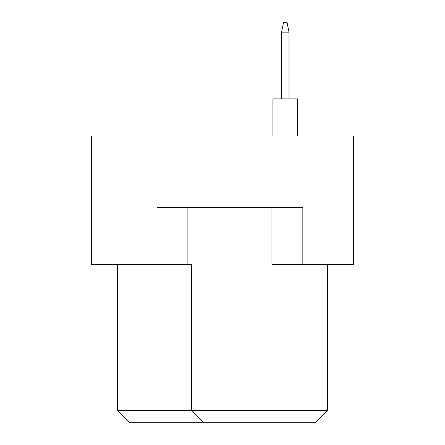 <?xml version="1.0" encoding="UTF-8"?>
<svg xmlns="http://www.w3.org/2000/svg" width="445" height="445" viewBox="0 0 445 445"><rect width="100%" height="100%" fill="white"/><g stroke="black" fill="none" stroke-linecap="round" stroke-linejoin="round"><path stroke-width="0.67" d="M271.945 207.665L271.945 264.53L353.53 264.53L353.53 135.97L91.47 135.97L91.47 264.53L191.595 264.53L191.595 410.39L327.57 410.39L327.57 264.53M156.985 264.53L156.985 207.665L302.845 207.665L302.845 264.53M117.43 264.53L117.43 410.39L191.595 410.39L203.96 422.75L129.79 422.75L117.43 410.39M187.89 207.665L187.89 264.53M327.57 410.39L315.21 422.75L203.96 422.75M272.935 135.97L272.935 98.89L297.655 98.89L297.655 135.97M281.585 98.89L281.585 32.14L289.005 32.14L287.025 22.25L283.565 22.25L281.585 32.14M289.005 98.89L289.005 32.14"/></g></svg>
